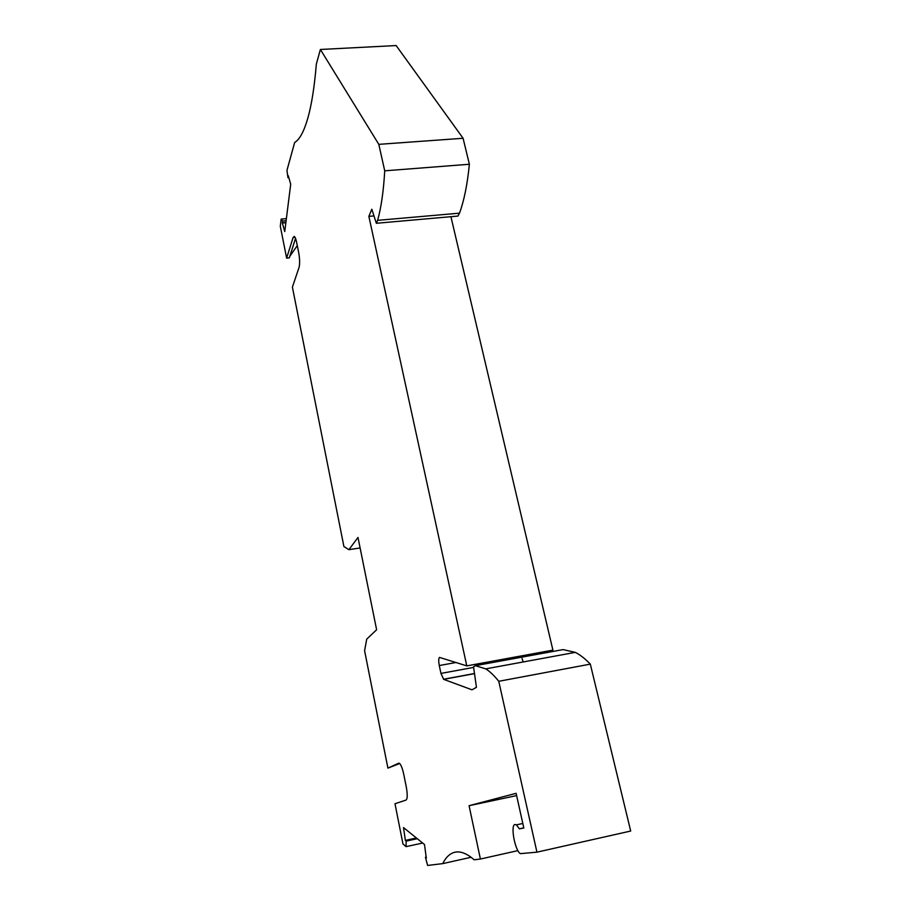<?xml version="1.0" encoding="UTF-8"?>
<svg xmlns="http://www.w3.org/2000/svg" width="911" height="911" viewBox="0 0 911 911"><rect width="100%" height="100%" fill="white"/><g stroke="black" fill="none" stroke-linecap="round" stroke-linejoin="round"><path stroke-width="1.37" d="M516.617 795.599L469.074 805.7L516.116 793.322L523.814 828.019L519.338 828.828L516.4 824.865L515.079 824.501C510.217 824.66 514.863 850.51 520.329 853.641L536.943 852.161L498.761 681.291C494.217 675.586 489.879 671.453 485.745 668.868L475.371 665.668L473.538 666.795L476.442 687.327L472 689.809L443.657 679.344L440.958 673.411L473.629 667.41M440.958 673.411L439.284 665.542C438.487 661.272 438.567 658.562 439.501 657.412L466.796 665.884L368.864 216.374L371.813 209.223L376.345 223.286L377.61 220.348L459.508 213.163C464.12 200.579 467.411 184.273 469.37 164.253L463.084 138.267L378.805 144.348L320.387 49.479L316.333 64.123C314.443 86.944 311.573 105.05 307.747 118.453C303.91 131.651 299.548 139.645 294.674 142.458L286.942 170.414L287.956 177.622L288.798 177.565M471.101 857.274L442.723 863.617C446.139 856.784 450.49 852.924 455.785 852.047C460.021 851.398 464.792 852.901 470.122 856.568L474.221 859.79L480.404 859.039L517.915 850.623M422.636 843.028L406.09 846.638L406.169 841.115L417.284 838.701M406.169 841.115L405.395 840.454L416.475 838.052M519.338 828.828L523.779 827.848M521.445 655.886L521.741 657.173M536.943 852.161L630.697 831.037L590.317 664.13C585.101 658.676 580.079 654.758 575.262 652.367L563.078 649.6L475.371 665.668M377.61 220.348C381.185 207.64 383.554 191.139 384.727 170.824L469.37 164.253M523.187 661.967L522.049 658.528M442.723 863.617L427.612 865.45L425.437 857.24L426.382 857.957M426.302 857.968L424.492 844.52L403.516 827.598L405.395 840.454M406.09 846.638L402.969 843.973L394.987 803.741L406.067 800.063C407.536 798.776 407.604 794.324 406.249 786.728L403.755 774.339C402.468 768.406 401.045 764.739 399.451 763.338L398.95 763.156M288.263 175.686L290.711 184.216L284.744 231.61L282.364 223.047L285.86 222.751M469.074 805.7L480.404 859.039M384.727 170.824L378.805 144.348M288.183 175.698L287.956 177.622M282.364 223.047L282.604 221.077L286.1 220.781M399.678 763.52L387.904 768.121L364.594 650.739L366.723 639.123L376.619 629.763L357.989 537.433L348.89 549.686L343.902 546.52L292.397 287.136L299.081 267.322C299.935 263.814 299.799 258.872 298.671 252.484L296.656 242.485C295.927 238.978 295.13 236.951 294.264 236.404L293.091 237.509L286.635 258.12L280.303 226.235L281.169 219.084L282.604 221.077M387.904 768.121L398.665 763.213M459.508 213.163L457.926 216.078L376.345 223.286M450.922 216.704L552.909 650.135L466.796 665.884M463.084 138.267L396.137 45.55L320.387 49.479M360.107 547.955L348.89 549.686M285.883 222.569L282.387 222.865M368.864 216.374L373.977 215.93M416.395 837.995L405.315 840.397L416.418 838.006M281.169 219.084L286.373 218.64M425.437 857.24L426.257 857.057M297.282 245.594L289.857 256.219M295.528 238.363L289.334 257.87L286.635 258.12M590.317 664.13L498.761 681.291M439.284 665.542L456.126 662.479M443.657 679.344L474.506 673.639M293.091 237.509L295.05 237.338M474.483 673.514L443.486 679.253M485.745 668.868L575.262 652.367M516.4 824.865L522.8 823.464"/></g></svg>
